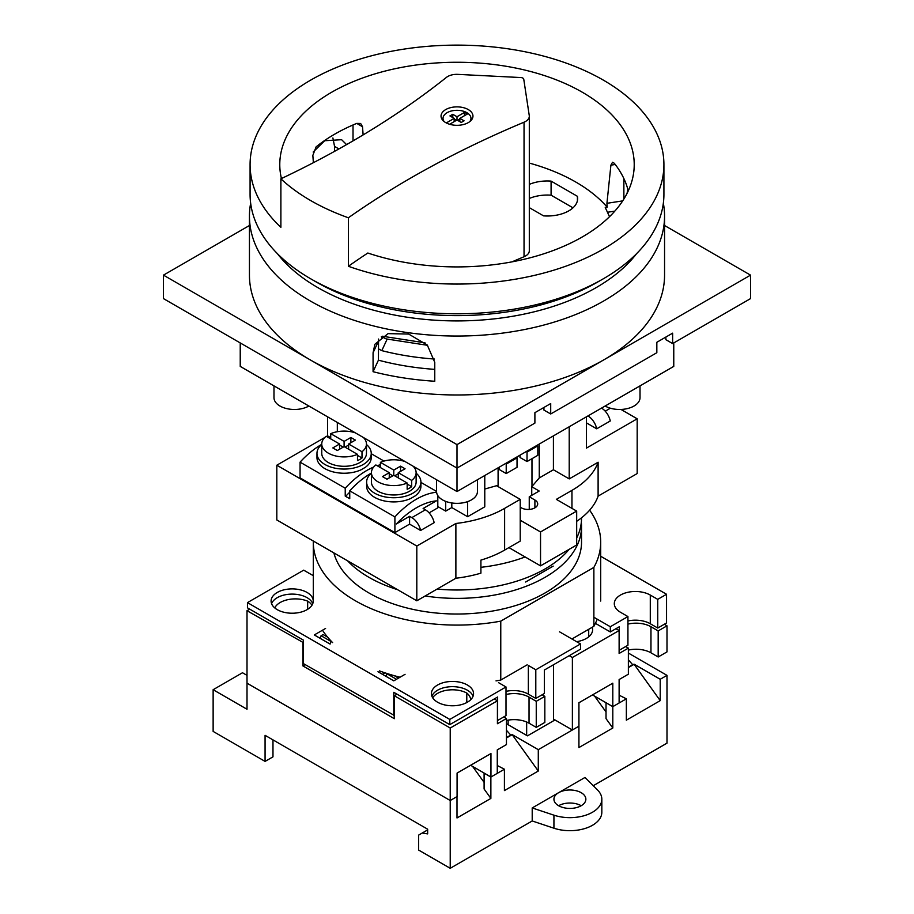 <?xml version="1.0" encoding="UTF-8"?>
<svg xmlns="http://www.w3.org/2000/svg" width="914" height="914" viewBox="0 0 914 914"><rect width="100%" height="100%" fill="white"/><g stroke="black" fill="none" stroke-linecap="round" stroke-linejoin="round"><path stroke-width="1.37" d="M525.127 556.946A124.533 71.898 180 0 1 480.913 567.32M581.533 517.804L581.533 518.089A124.533 71.898 180 0 1 576.677 537.992M569.171 549.325A124.533 71.898 180 0 1 437.109 589.073M313.171 152.032L324.687 140.722L341.619 139.705L346.577 144.606M434.767 362.332L434.767 381.252A207.558 119.837 180 0 1 373.072 371.701L373.072 352.793L374.877 344.281L388.027 333.633L408.672 334.056L427.284 345.024L434.767 362.332M664.558 216.218L664.558 275.137A207.558 119.837 180 0 1 603.766 359.876A207.558 119.837 180 0 1 310.234 359.876A207.558 119.837 180 0 1 249.442 275.137L249.442 216.218A207.558 119.837 0 0 0 310.234 300.946A207.558 119.837 0 0 0 536.427 326.926A207.558 119.837 0 0 0 664.558 216.218A207.558 119.837 0 0 0 663.347 203.251M277.319 253.566A196.704 113.565 0 0 0 317.912 287.659A196.704 113.565 0 0 0 636.681 253.566M249.442 225.507L163.457 275.137L163.457 298.604L457 468.082L534.896 423.102L534.896 412.671L550.708 403.554L550.708 413.973L656.835 352.713L656.835 342.282L672.635 333.153L672.635 343.584L750.543 298.604L750.543 275.137L664.558 225.507M672.635 343.584L665.86 339.665L665.86 337.06M550.708 413.973L543.933 410.066L543.933 407.461M163.457 275.137L457 444.615L750.543 275.137M457 444.615L457 491.549L673.767 366.4L673.767 342.933M627.061 193.402L627.827 189.244M378.545 339.06L378.43 360.162A187.13 108.035 0 0 0 434.767 369.37M250.653 203.251A207.558 119.837 0 0 0 249.442 216.218M334.558 151.358L334.558 146.423L332.89 137.945M378.43 360.162L373.072 371.701M371.427 473.178A27.146 15.675 0 0 0 366.628 482.066L366.628 486.248A27.146 15.675 0 0 0 374.58 497.319A27.146 15.675 0 0 0 410.672 498.507L415.025 495.994A27.146 15.675 0 0 0 420.92 486.248L420.92 482.066A27.146 15.675 0 0 0 416.133 473.178M366.628 482.066A27.146 15.675 0 0 0 374.58 493.149A27.146 15.675 0 0 0 404.159 496.553A27.146 15.675 0 0 0 420.92 482.066M389.261 477.896L389.261 472.687L375.871 464.952A22.347 12.91 0 0 0 371.427 472.687L371.427 482.066A22.347 12.91 0 0 0 377.973 491.195A22.347 12.91 0 0 0 402.331 493.994A22.347 12.91 0 0 0 416.133 482.066L416.133 472.687A22.347 12.91 0 0 0 413.105 466.197M400.549 471.384L400.549 466.163L405.062 468.779L398.287 472.687L411.677 480.41A22.347 12.91 0 0 0 416.133 472.687M411.677 480.41L411.677 486.671L407.164 484.066M371.427 472.687A22.347 12.91 0 0 0 377.973 481.815A22.347 12.91 0 0 0 407.164 483.015L407.164 489.276A22.347 12.91 0 0 0 411.677 486.671M321.751 444.501A27.146 15.675 0 0 0 316.964 453.39L316.964 457.56A27.146 15.675 0 0 0 324.904 468.642A27.146 15.675 0 0 0 360.996 469.83L365.349 467.317A27.146 15.675 0 0 0 371.244 457.56L371.244 453.39A27.146 15.675 0 0 0 366.457 444.501M316.964 453.39A27.146 15.675 0 0 0 324.904 464.472A27.146 15.675 0 0 0 354.483 467.865A27.146 15.675 0 0 0 371.244 453.39M339.585 449.22L339.585 444.01L326.195 436.275A22.347 12.91 0 0 0 321.751 444.01L321.751 453.39A22.347 12.91 0 0 0 328.297 462.518A22.347 12.91 0 0 0 352.655 465.317A22.347 12.91 0 0 0 366.457 453.39L366.457 444.01A22.347 12.91 0 0 0 363.429 437.52M350.873 442.696L350.873 437.486L355.386 440.091L348.622 444.01L362.001 451.733A22.347 12.91 0 0 0 366.457 444.01M362.001 451.733L362.001 457.994L357.488 455.378M321.751 444.01A22.347 12.91 0 0 0 328.297 453.127A22.347 12.91 0 0 0 357.488 454.338L357.488 460.599A22.347 12.91 0 0 0 362.001 457.994M389.261 472.687L382.486 476.594L386.999 479.199L393.774 475.291L407.164 483.015M400.549 466.163L393.774 470.082L393.774 475.291M405.005 461.524A22.347 12.91 0 0 0 380.395 462.347L393.774 470.082M380.395 467.568L380.395 462.347M392.871 475.817L389.261 473.726M339.585 444.01L332.81 447.917L337.323 450.522L344.098 446.615L357.488 454.338M350.873 437.486L344.098 441.393L344.098 446.615M355.329 432.848A22.347 12.91 0 0 0 330.719 433.67L344.098 441.393M330.719 438.88L330.719 433.67M343.196 447.129L339.585 445.049M349.742 492.178A74.148 42.809 -60 0 0 346.692 495.262L345.229 496.108L349.742 498.713L349.742 490.841L394.905 516.913L394.905 532.611L409.586 524.133L420.589 530.486A12.773 7.369 -120 0 0 411.837 517.621L409.586 516.319L409.586 524.133M420.589 530.486L434.139 522.671A12.773 7.369 -120 0 0 425.387 509.795L423.125 508.492L436.344 500.861A74.148 42.809 -60 0 0 396.368 523.951L409.586 516.319M587.965 415.939L601.515 408.112A12.773 7.369 -120 0 1 610.255 420.988L596.705 428.803A12.773 7.369 -120 0 0 587.965 415.939M586.377 416.841L586.377 448.134L637.184 418.806L620.994 409.449M586.377 422.839L596.705 428.803M605.228 411.186L610.369 408.215M330.719 437.669L327.623 435.875L326.561 436.492M324.767 437.52L276.816 465.215L416.807 546.035L455.88 523.482A95.799 55.308 0 0 0 504.619 508.378L520.226 499.364L520.226 520.226L540.54 531.959L576.677 511.097L556.352 499.364L571.958 490.361A95.799 55.308 0 0 0 598.11 462.221L569.216 478.902L553.416 469.773L539.271 477.942L531.742 486.728L539.191 491.024L529.252 496.759L534.896 500.015A9.574 5.53 180 0 1 537.706 503.934A9.574 5.53 180 0 1 531.788 509.041A9.574 5.53 180 0 1 521.357 507.841L520.226 507.19M498.096 467.819L498.096 485.288L496.965 485.94L520.226 499.364M498.096 485.288L484.774 489.036M484.774 475.509L484.774 506.802L467.614 516.707L451.802 507.578L445.712 511.097L437.806 506.539M373.666 467.054A74.148 42.809 120 0 0 345.229 488.225L300.066 462.153L300.066 477.862L394.905 532.611M429.1 512.868L437.806 507.841L437.806 495.594M520.02 455.161L520.02 457.503L527.024 461.547L527.024 452.087L537.832 445.838L537.661 444.981M527.024 461.547L537.832 455.309L537.832 445.838M527.024 452.087L526.841 451.219M576.677 521.323A95.799 55.308 0 0 0 598.11 496.119L637.184 473.555L637.184 418.806M508.938 547.6L540.54 565.857L576.677 544.995L576.677 511.097M276.816 465.215L276.816 519.963L416.807 600.795L455.88 578.231A95.799 55.308 0 0 0 480.913 573.147L480.913 560.111A95.799 55.308 0 0 0 504.619 550.091L520.226 541.088L520.226 520.226M540.54 531.959L540.54 565.857M598.11 462.221L598.11 496.119M327.623 416.841L327.623 435.875M416.807 546.035L416.807 600.795M455.88 523.482L455.88 578.231M569.216 426.758L569.216 478.902M337.323 422.451L337.323 431.705M445.712 501.386L445.712 511.097M451.802 502.963L451.802 507.578M467.614 501.626L467.614 516.707M506.219 473.555L506.219 464.095L517.038 457.845L517.038 467.317L506.219 473.555L499.227 469.51L499.227 467.168M531.742 486.728L531.742 495.331M531.971 458.691L531.971 486.591M539.271 444.044L539.271 477.942M553.416 435.875L553.416 469.773M529.252 496.759L529.252 509.418M506.219 464.095L506.048 463.227M517.038 457.845L516.867 456.989M345.229 488.225L345.229 496.108M436.595 492.235A74.148 42.809 120 0 0 394.905 516.913M321.751 444.341A74.148 42.809 120 0 0 300.066 462.153M436.561 491.424L420.92 482.386M384.006 461.079L371.244 453.71M380.395 464.735A74.148 42.809 120 0 0 377.185 465.706M371.427 473.018A74.148 42.809 120 0 0 349.742 490.841M394.677 475.817L398.287 473.726M398.287 472.687L398.287 477.896M348.622 444.01L348.622 449.22M345.001 447.129L348.622 445.049M347.583 560.83A124.533 71.898 0 0 0 368.936 577.328A124.533 71.898 0 0 0 397.521 589.656M425.124 595.985A124.533 71.898 0 0 0 581.533 526.487A124.533 71.898 0 0 0 581.327 522.282M581.533 526.487L581.533 542.128A124.533 71.898 180 0 1 504.654 608.553A124.533 71.898 180 0 1 368.936 592.969A124.533 71.898 180 0 1 333.873 552.913M525.641 582.024L553.187 566.12M571.936 638.989L593.871 626.319A143.692 82.968 0 0 0 597.23 619.178M496.016 680.896A143.692 82.968 0 0 0 500.769 680.073L527.184 664.821M322.482 630.226A143.692 82.968 0 0 0 332.627 642.611M379.401 670.876A143.692 82.968 0 0 0 400.035 677.217M313.319 541.042A143.692 82.968 0 0 0 313.308 542.128A143.692 82.968 0 0 0 500.769 621.143L593.871 567.4A143.692 82.968 0 0 0 600.692 542.128A143.692 82.968 0 0 0 589.621 510.195M593.871 567.4L593.871 626.319M500.769 621.143L500.769 680.073M448.614 123.938A12.773 7.369 180 0 1 447.963 123.596A12.773 7.369 180 0 1 446.672 122.716L454.178 118.374L449.939 115.929L452.761 114.307L457 116.752L464.506 112.411A12.773 7.369 180 0 1 467.328 114.044L459.822 118.374L464.061 120.819L461.239 122.453L457 120.008L449.619 124.27M444.193 121.596A13.973 8.066 180 0 1 443.027 118.374A13.973 8.066 180 0 1 451.653 110.925A13.973 8.066 180 0 1 466.883 112.673A13.973 8.066 180 0 1 470.973 118.374A13.973 8.066 180 0 1 469.807 121.596M443.027 118.374L443.027 120.557A15.961 9.22 180 0 1 443.027 120.499M445.712 122.613A15.961 9.22 180 0 1 441.039 116.089A15.961 9.22 180 0 1 450.888 107.578A15.961 9.22 180 0 1 468.288 109.577A15.961 9.22 180 0 1 472.961 116.089A15.961 9.22 180 0 1 463.112 124.612A15.961 9.22 180 0 1 445.712 122.613M348.371 217.772A945.602 545.944 180 0 1 524.042 122.202A12.773 7.369 0 0 0 529.309 116.238A12.773 7.369 0 0 0 529.263 115.598L523.756 79.232A3.188 1.839 0 0 0 522.831 78.09A3.188 1.839 0 0 0 520.854 77.553L457.868 74.377A12.773 7.369 0 0 0 446.42 77.393A945.602 545.944 180 0 1 280.884 178.813A206.918 119.471 0 0 0 310.68 200.566A206.918 119.471 0 0 0 348.371 217.772L348.371 266.271A206.918 119.471 0 0 0 557.848 268.91A206.918 119.471 0 0 0 663.918 164.589A206.918 119.471 0 0 0 603.32 80.112A206.918 119.471 0 0 0 377.813 54.223A206.918 119.471 0 0 0 250.082 164.589A206.918 119.471 0 0 0 280.884 227.312L280.884 178.813M316.107 281.923L310.68 278.793L316.095 281.912A199.263 115.038 0 0 0 316.107 281.923A199.263 115.038 0 0 0 597.905 281.912L603.32 278.793A206.918 119.471 0 0 0 663.918 194.316L663.918 164.589M250.082 164.589L250.082 194.316A206.918 119.471 0 0 0 310.68 278.793A206.918 119.471 0 0 0 603.32 278.793M623.874 199.046L623.874 178.573M378.43 348.817L381.801 350.633A185.531 107.109 0 0 0 434.504 359.042M470.973 120.499A15.961 9.22 180 0 1 470.996 120.522L470.973 118.374M529.309 207.649L543.556 215.864A30.333 17.515 0 0 0 577.659 198.487A30.333 17.515 0 0 0 577.419 196.316L551.085 181.109A30.333 17.515 0 0 0 529.309 184.388M628.261 190.923A172.929 99.832 0 0 0 614.265 163.24L612.529 162.258L610.906 165.148L606.93 203.308L607.193 207.17L605.239 207.467L609.524 216.698M607.193 207.17A168.005 96.998 0 0 0 529.309 163.08M512.034 261.85A945.602 545.944 180 0 1 524.042 256.743A12.773 7.369 0 0 0 529.309 250.767L529.309 116.238M425.01 342.83L382.235 336.215L381.709 337.346L381.321 336.752M313.376 162.692L312.839 155.403L316.107 146.868A172.929 99.832 180 0 1 356.746 123.401L360.642 123.481L362.515 126.726L363.121 134.906M348.371 266.271A945.602 545.944 180 0 1 367.828 253.018A177.225 102.322 0 0 0 633.882 170.918A177.225 102.322 0 0 0 457 62.266A177.225 102.322 0 0 0 280.118 170.918A177.225 102.322 0 0 0 281.432 178.55M353.021 140.882L353.021 124.967M572.987 207.832L551.085 195.185A30.333 17.515 0 0 0 529.309 198.475M551.085 181.109L551.085 195.185M577.419 196.316L577.419 200.657M382.235 336.215A6.387 5.038 -155.1 0 0 387.17 339.071L427.546 345.309M464.506 115.667L464.506 112.411M459.822 121.631L459.822 118.374M454.178 121.631L454.178 118.374M452.761 117.563L452.761 114.307M456.44 120.328L454.178 119.026M457 120.008L457 116.752M459.822 119.026L457.56 120.328M615.956 628.695L619.121 630.511L619.121 653.464L628.375 648.117L628.375 674.189L619.121 679.536L619.121 703.003L612.803 706.648L612.803 683.181L578.928 702.74L578.928 726.207L572.381 729.989L572.381 657.497L569.216 655.681M305.173 664.615L302.911 665.918L394.322 718.69L394.322 695.748L397.03 694.183M503.74 716.942L506.447 718.507L497.422 723.728L497.422 700.787L450.225 728.024L394.322 695.748M506.002 694.514A21.079 12.168 180 0 1 529.035 697.131L536.255 701.301L544.835 696.354L542.128 694.789M628.375 648.117L625.667 646.552M627.929 624.113A21.079 12.168 180 0 1 650.962 626.73L658.183 630.911L666.991 625.827L664.284 624.262M385.891 676.28L386.999 673.801L396.482 679.273M394.437 675.743L398.515 678.097M544.835 696.354L544.835 722.426L536.255 727.373L536.255 701.301M628.375 650.083A21.079 12.168 180 0 1 650.962 652.813L658.183 656.983L666.991 651.899L666.991 625.827M658.183 656.983L658.183 630.911M619.121 630.511L572.381 657.497M274.748 607.901A21.365 12.339 180 0 1 307.652 601.149A21.079 12.168 180 0 1 311.971 605.228M303.459 642.668L247.008 610.701L249.716 609.135M432.688 697.782A21.079 12.168 180 0 1 466.78 693.018A21.365 12.339 180 0 1 470.676 699.758M494.257 698.959L497.422 700.787M592.192 627.29A21.365 12.339 180 0 1 592.615 629.735A21.365 12.339 180 0 1 576.585 641.674M506.447 718.507L506.447 744.579L497.273 749.88L497.273 773.347L490.955 777.003L490.955 753.536L457.08 773.084L457.08 796.551L450.225 800.515L450.225 728.024M302.911 642.976L302.911 665.918M272.978 739.894L272.978 756.838L265.071 761.408L213.133 731.417L213.133 689.704L247.008 709.253L247.008 683.181L450.225 800.515L247.008 683.181L247.008 610.701M572.381 729.989L553.53 719.101L554.992 719.946L527.447 735.85L507.578 724.379A6.387 3.69 0 0 1 506.447 723.5M490.955 777.003L470.63 765.269M506.447 737.804L512.091 734.548L538.289 749.663L578.928 726.207L578.928 747.561L612.803 728.012L606.028 718.621L606.028 702.74L612.803 706.648L592.478 694.914M307.652 609.307L307.652 601.149M466.78 702.558L466.78 693.018M588.707 636.841L588.707 629.3M506.447 720.472A21.079 12.168 180 0 1 529.035 723.203L536.255 727.373M329.885 643.947L331.325 641.285M319.957 638.212L321.065 635.733L331.005 641.468M321.065 635.733L323.099 634.556L327.635 637.172M437.578 702.215A21.079 12.168 180 0 1 431.408 693.612A21.079 12.168 180 0 1 444.421 682.37A21.079 12.168 180 0 1 467.385 685.009A21.079 12.168 180 0 1 473.555 693.612A21.079 12.168 180 0 1 460.553 704.854A21.079 12.168 180 0 1 437.578 702.215M431.899 696.217A21.079 12.168 180 0 1 446.569 687.145A21.079 12.168 180 0 1 467.385 690.219A21.079 12.168 180 0 1 473.075 696.217M277.262 609.661A21.079 12.168 180 0 1 271.092 601.058A21.079 12.168 180 0 1 284.105 589.816A21.079 12.168 180 0 1 307.07 592.455A21.079 12.168 180 0 1 313.239 601.058A21.079 12.168 180 0 1 300.238 612.3A21.079 12.168 180 0 1 277.262 609.661M271.584 603.663A21.079 12.168 180 0 1 286.242 594.591A21.079 12.168 180 0 1 307.07 597.665A21.079 12.168 180 0 1 312.748 603.663M330.103 644.073L314.29 634.944L325.59 628.432M405.062 674.315L393.774 680.839L377.973 671.71M580.516 643.947L580.516 649.157L544.378 670.019L544.378 693.486L535.798 698.433L528.349 694.137L528.349 665.449L535.798 669.756L580.516 643.947L559.517 631.814M593.871 617.236L610.312 626.73L627.929 616.562L620.48 612.266A21.079 12.168 180 0 1 614.299 603.663A21.079 12.168 180 0 1 627.312 592.421A21.079 12.168 180 0 1 650.288 595.06L657.737 599.356L666.546 594.271L600.692 556.26M313.308 575.546A21.079 12.168 180 0 1 311.137 574.46L303.688 570.153L247.454 602.623L449.779 719.421L506.002 686.962L498.541 682.655M382.486 674.315L385.023 672.853M627.929 616.562L627.929 645.25L619.349 650.197L619.349 626.73L610.312 631.951L595.414 623.348M535.798 698.433L535.798 669.756M610.312 631.951L610.312 626.73M666.546 594.271L666.546 622.96L657.737 628.044L657.737 599.356M506.002 686.962L506.002 715.639L497.639 720.472L497.639 697.005L449.779 724.642L449.779 719.421M394.322 715.456L303.459 663.633L303.459 640.166L247.454 607.833L247.454 602.623M657.737 628.044L650.288 623.736A21.079 12.168 0 0 0 627.929 620.96M528.349 694.137A21.079 12.168 0 0 0 506.002 691.35M449.779 724.642L393.774 692.309L393.774 715.776M553.53 664.741L553.53 720.792M526.658 722.026L526.658 735.393M581.19 805.725A15.961 9.22 0 0 0 558.614 805.725A15.961 9.22 0 0 0 576.014 807.725A15.961 9.22 0 0 0 585.863 799.202A15.961 9.22 0 0 0 581.19 792.689A15.961 9.22 0 0 0 558.614 792.689L585.006 777.448L597.55 789.993A31.933 18.44 0 0 1 601.835 799.202L601.835 812.249A31.933 18.44 0 0 1 553.93 828.21L532.211 820.966L450.225 868.3L450.225 800.515L457 796.597L457 817.961L490.875 798.402L484.1 789.022L484.1 773.13L490.875 777.049L504.414 769.222L497.273 765.521M606.028 711.972L594.603 696.148M484.1 782.373L472.561 766.378M612.803 728.012L612.803 706.648L626.353 698.822L619.121 695.177M634.03 664.147L660.216 700.638L660.216 679.273L634.03 664.147L628.375 667.414M660.216 679.273L666.991 675.366L628.375 653.064M628.375 659.885L632.671 664.672L628.375 667.151M506.447 730.275L510.743 735.073L506.447 737.552M512.091 734.548L538.289 771.028L538.289 749.663M538.289 771.028L504.414 790.587L504.414 769.222M490.875 798.402L490.875 777.049M558.614 805.725A15.961 9.22 0 0 1 553.93 799.202A15.961 9.22 0 0 1 558.614 792.689L532.211 807.93L532.211 820.966M593.277 785.709L666.991 743.151L666.991 675.366M660.216 700.638L626.353 720.186L626.353 698.822M265.071 761.408L265.071 735.324L427.649 829.192L427.649 833.888L422.222 833.031L427.649 829.901M422.222 833.031L418.612 835.122L418.612 850.054L450.225 868.3M532.211 807.93L553.93 815.174A31.933 18.44 0 0 0 601.835 799.202M213.133 689.704L242.496 672.75L247.008 675.366M512.091 734.73L506.447 737.986M634.03 664.329L628.375 667.597M273.983 385.879L273.983 397.681A20.439 11.802 0 0 0 279.97 406.022A20.439 11.802 0 0 0 308.875 406.022M605.125 406.022L605.125 406.022A20.439 11.802 0 0 0 627.392 408.581A20.439 11.802 0 0 0 640.017 397.681L640.017 385.879M436.561 479.747L436.561 491.549A20.439 11.802 0 0 0 442.547 499.889A20.439 11.802 0 0 0 464.826 502.449A20.439 11.802 0 0 0 477.439 491.549L477.439 479.747M240.233 342.933L240.233 366.4L457 491.549M334.558 146.423L338.911 148.936M378.43 341.242L373.072 352.793M411.837 517.621L425.387 509.795M571.958 490.361L571.958 508.378M504.619 508.378L504.619 550.091M534.896 500.015L534.896 507.841M524.042 122.202L524.042 256.743M356.746 123.401L362.515 126.726M381.801 350.633L387.17 339.071M615.236 164.486L610.906 165.148M614.836 211.123L607.467 212.265M622.708 200.874L606.93 203.308M529.035 723.203L529.035 697.131M650.962 652.813L650.962 626.73M650.288 623.736L650.288 595.06M508.138 720.141L508.138 724.699M553.93 815.174L553.93 828.21M600.692 542.128L600.692 601.058M313.308 542.128L313.308 601.058"/></g></svg>
